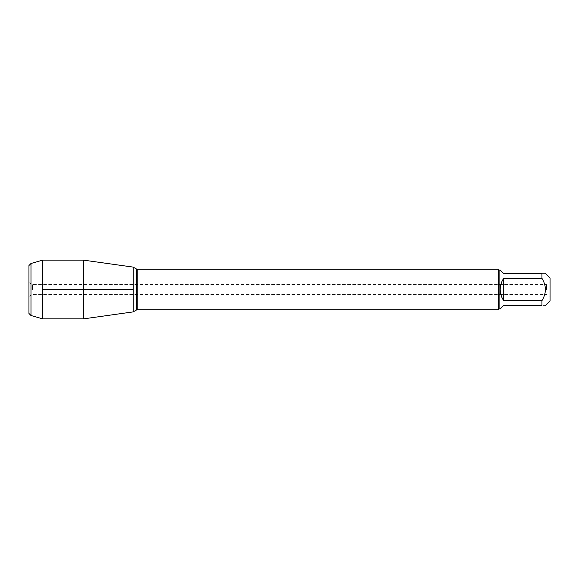 <?xml version="1.0" encoding="UTF-8"?>
<svg xmlns="http://www.w3.org/2000/svg" width="579" height="579" viewBox="0 0 579 579"><rect width="100%" height="100%" fill="white"/><g stroke="black" fill="none" stroke-linecap="round" stroke-linejoin="round"><path stroke-width="0.43" stroke-dasharray="2.9 2.17" d="M546.54 289.5L546.54 284.579L546.54 289.5M133.17 289.5L133.17 311.893L133.17 289.5M550.05 300.848L550.05 278.152M500.198 308.954L503.73 305.423L541.944 305.423C546.511 305.423 546.511 305.423 541.944 305.423L541.944 300.675C546.511 293.227 546.511 285.773 541.944 278.325L541.944 273.577C546.511 273.577 546.511 273.577 541.944 273.577L503.73 273.577L500.198 270.046M499.098 270.046L499.098 308.954M541.944 300.675L503.73 300.675C499.062 293.227 499.062 285.773 503.73 278.325L541.944 278.325M498.287 269.235L498.287 309.765M550.05 289.5L550.05 296.448L550.05 289.5M503.73 278.325L503.73 300.675M32.46 289.5L32.46 284.579L32.46 289.5M30.976 263.503L30.976 315.497M42.665 318.87L42.665 260.13M83.506 318.87L83.506 260.13M28.95 289.5L28.95 282.552L28.95 289.5M28.95 313.471L28.95 265.529M137.165 309.765L137.165 269.235M136.586 269.083L136.586 309.917M28.95 296.448L32.46 294.422L546.54 294.422L550.05 296.448M28.95 282.552L32.46 284.579L546.54 284.579L550.05 282.552"/><path stroke-width="0.87" d="M545.476 273.577L550.05 278.152L550.05 300.848L545.476 305.423M541.944 273.577C546.511 273.577 546.511 273.577 541.944 273.577L541.944 278.325C546.511 285.773 546.511 293.227 541.944 300.675L541.944 305.423C546.511 305.423 546.511 305.423 541.944 305.423L503.73 305.423L500.198 308.954L499.098 308.954L499.098 270.046L500.198 270.046L503.73 273.577L541.944 273.577M541.944 278.325L503.73 278.325C501.407 281.683 500.234 285.411 500.198 289.5C500.234 293.589 501.407 297.317 503.73 300.675L541.944 300.675M499.098 308.954L498.287 309.765L498.287 269.235L137.165 269.235L137.165 309.765L136.586 309.917L136.586 269.083L133.17 267.107L133.17 311.893L133.17 267.107L83.506 260.13L83.506 318.87L133.17 311.893L136.586 309.917M503.73 300.675L503.73 278.325M30.976 263.503L28.95 265.529L28.95 313.471L30.976 315.497L30.976 263.503L42.665 260.13L42.665 318.87L83.506 318.87M42.665 289.5L133.17 289.5L42.665 289.5M498.287 309.765L137.165 309.765M137.165 269.235L136.586 269.083M499.098 270.046L498.287 269.235M30.976 315.497L42.665 318.87M42.665 260.13L83.506 260.13"/></g></svg>
